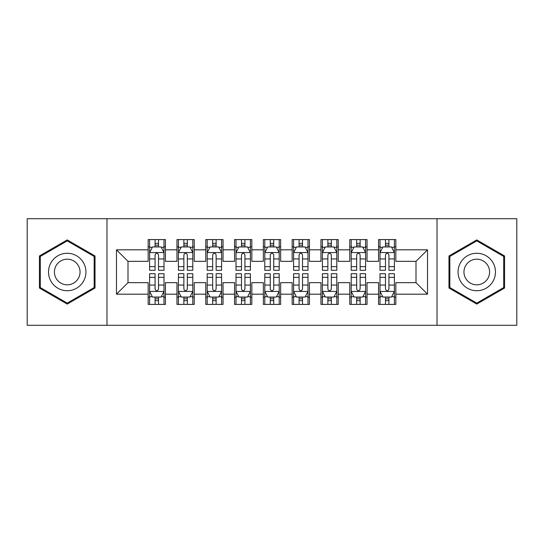 <?xml version="1.0" encoding="UTF-8"?>
<svg xmlns="http://www.w3.org/2000/svg" width="544" height="544" viewBox="0 0 544 544"><rect width="100%" height="100%" fill="white"/><g stroke="black" fill="none" stroke-linecap="round" stroke-linejoin="round"><path stroke-width="0.82" d="M437.022 325.278L516.8 325.278L516.8 218.722L437.022 218.722L437.022 325.278L106.978 325.278L106.978 218.722L27.2 218.722L27.2 325.278L106.978 325.278M437.022 218.722L106.978 218.722M116.477 294.175L116.477 249.825L148.158 249.825L148.158 261.344L128.003 261.344L128.003 282.656L116.477 294.175L148.158 294.175L148.158 304.402L165.437 304.402L165.437 294.175L176.963 294.175L176.963 304.402L194.242 304.402L194.242 294.175L205.761 294.175L205.761 304.402L223.04 304.402L223.04 294.175L234.559 294.175L234.559 304.402L251.838 304.402L251.838 294.175L263.357 294.175L263.357 304.402L280.643 304.402L280.643 294.175L292.162 294.175L292.162 304.402L309.441 304.402L309.441 294.175L320.96 294.175L320.96 304.402L338.239 304.402L338.239 294.175L349.758 294.175L349.758 304.402L367.037 304.402L367.037 294.175L378.563 294.175L378.563 304.402L395.842 304.402L395.842 282.656L415.997 282.656L415.997 261.344L395.842 261.344L395.842 249.825L427.523 249.825L427.523 294.175L395.842 294.175M395.842 249.825L395.842 239.598L378.563 239.598L378.563 249.825L367.037 249.825L367.037 239.598L349.758 239.598L349.758 249.825L338.239 249.825L338.239 239.598L320.96 239.598L320.96 249.825L309.441 249.825L309.441 239.598L292.162 239.598L292.162 249.825L280.643 249.825L280.643 239.598L263.357 239.598L263.357 249.825L251.838 249.825L251.838 239.598L234.559 239.598L234.559 249.825L223.04 249.825L223.04 239.598L205.761 239.598L205.761 249.825L194.242 249.825L194.242 239.598L176.963 239.598L176.963 249.825L165.437 249.825L165.437 239.598L148.158 239.598L148.158 249.825M367.037 294.175L367.037 282.656L378.563 282.656L378.563 294.175M427.523 249.825L415.997 261.344M338.239 294.175L338.239 282.656L349.758 282.656L349.758 294.175M378.563 249.825L378.563 261.344L367.037 261.344L367.037 249.825M309.441 294.175L309.441 282.656L320.96 282.656L320.96 294.175M349.758 249.825L349.758 261.344L338.239 261.344L338.239 249.825M280.643 294.175L280.643 282.656L292.162 282.656L292.162 294.175M320.96 249.825L320.96 261.344L309.441 261.344L309.441 249.825M251.838 294.175L251.838 282.656L263.357 282.656L263.357 294.175M292.162 249.825L292.162 261.344L280.643 261.344L280.643 249.825M223.04 294.175L223.04 282.656L234.559 282.656L234.559 294.175M263.357 249.825L263.357 261.344L251.838 261.344L251.838 249.825M194.242 294.175L194.242 282.656L205.761 282.656L205.761 294.175M234.559 249.825L234.559 261.344L223.04 261.344L223.04 249.825M165.437 294.175L165.437 282.656L176.963 282.656L176.963 294.175M205.761 249.825L205.761 261.344L194.242 261.344L194.242 249.825M128.003 282.656L148.158 282.656L148.158 294.175M176.963 249.825L176.963 261.344L165.437 261.344L165.437 249.825M378.563 246.799L379.998 246.799M394.4 246.799L395.842 246.799M349.758 246.799L351.2 246.799M365.602 246.799L367.037 246.799M320.96 246.799L322.402 246.799M336.797 246.799L338.239 246.799M292.162 246.799L293.597 246.799M307.999 246.799L309.441 246.799M263.357 246.799L264.799 246.799M279.201 246.799L280.643 246.799M234.559 246.799L236.001 246.799M250.403 246.799L251.838 246.799M205.761 246.799L207.203 246.799M221.598 246.799L223.04 246.799M176.963 246.799L178.398 246.799M192.8 246.799L194.242 246.799M148.158 246.799L149.6 246.799M164.002 246.799L165.437 246.799M148.158 297.201L149.6 297.201M164.002 297.201L165.437 297.201M176.963 297.201L178.398 297.201M192.8 297.201L194.242 297.201M205.761 297.201L207.203 297.201M221.598 297.201L223.04 297.201M234.559 297.201L236.001 297.201M250.403 297.201L251.838 297.201M263.357 297.201L264.799 297.201M279.201 297.201L280.643 297.201M292.162 297.201L293.597 297.201M307.999 297.201L309.441 297.201M320.96 297.201L322.402 297.201M336.797 297.201L338.239 297.201M349.758 297.201L351.2 297.201M365.602 297.201L367.037 297.201M378.563 297.201L379.998 297.201M394.4 297.201L395.842 297.201M116.477 249.825L128.003 261.344M415.997 282.656L427.523 294.175M95.023 255.952L67.232 239.911L39.44 255.952L39.44 288.048L67.232 304.089L95.023 288.048L95.023 255.952M448.977 255.952L448.977 288.048L476.768 304.089L504.56 288.048L504.56 255.952L476.768 239.911L448.977 255.952M158.528 243.345L155.074 243.345M164.002 266.662L158.528 266.662L158.528 270.273L164.002 270.273L164.002 252.702L161.119 246.942L152.483 246.942L149.6 252.702L149.6 270.273L155.074 270.273L155.074 266.662L149.6 266.662M149.6 252.702L149.6 239.598M164.002 252.702L164.002 239.598M155.074 246.942L155.074 239.598M158.528 239.598L158.528 246.942M158.528 266.662L158.528 254.864C157.379 252.647 156.223 252.647 155.074 254.864L155.074 266.662M158.528 246.799L155.074 246.799M155.074 300.655L158.528 300.655M149.6 277.338L155.074 277.338L155.074 273.727L149.6 273.727L149.6 291.298L152.483 297.058L161.119 297.058L164.002 291.298L164.002 273.727L158.528 273.727L158.528 277.338L164.002 277.338M164.002 291.298L164.002 304.402M149.6 291.298L149.6 304.402M158.528 297.058L158.528 304.402M155.074 304.402L155.074 297.058M155.074 277.338L155.074 289.136C156.223 291.353 157.372 291.353 158.528 289.136L158.528 277.338M155.074 297.201L158.528 297.201M187.326 243.345L183.872 243.345M192.8 266.662L187.326 266.662L187.326 270.273L192.8 270.273L192.8 252.702L189.917 246.942L181.281 246.942L178.398 252.702L178.398 270.273L183.872 270.273L183.872 266.662L178.398 266.662M178.398 252.702L178.398 239.598M192.8 252.702L192.8 239.598M183.872 246.942L183.872 239.598M187.326 239.598L187.326 246.942M187.326 266.662L187.326 254.864C186.177 252.647 185.028 252.647 183.872 254.864L183.872 266.662M187.326 246.799L183.872 246.799M216.131 243.345L212.67 243.345M221.598 266.662L216.131 266.662L216.131 270.273L221.598 270.273L221.598 252.702L218.722 246.942L210.079 246.942L207.203 252.702L207.203 270.273L212.67 270.273L212.67 266.662L207.203 266.662M207.203 252.702L207.203 239.598M221.598 252.702L221.598 239.598M212.67 246.942L212.67 239.598M216.131 239.598L216.131 246.942M216.131 266.662L216.131 254.864C214.975 252.647 213.826 252.647 212.67 254.864L212.67 266.662M216.131 246.799L212.67 246.799M183.872 300.655L187.326 300.655M178.398 277.338L183.872 277.338L183.872 273.727L178.398 273.727L178.398 291.298L181.281 297.058L189.917 297.058L192.8 291.298L192.8 273.727L187.326 273.727L187.326 277.338L192.8 277.338M192.8 291.298L192.8 304.402M178.398 291.298L178.398 304.402M187.326 297.058L187.326 304.402M183.872 304.402L183.872 297.058M183.872 277.338L183.872 289.136C185.021 291.353 186.177 291.353 187.326 289.136L187.326 277.338M183.872 297.201L187.326 297.201M212.67 300.655L216.131 300.655M207.203 277.338L212.67 277.338L212.67 273.727L207.203 273.727L207.203 291.298L210.079 297.058L218.722 297.058L221.598 291.298L221.598 273.727L216.131 273.727L216.131 277.338L221.598 277.338M221.598 291.298L221.598 304.402M207.203 291.298L207.203 304.402M216.131 297.058L216.131 304.402M212.67 304.402L212.67 297.058M212.67 277.338L212.67 289.136C213.819 291.353 214.975 291.353 216.131 289.136L216.131 277.338M212.67 297.201L216.131 297.201M83.443 262.643A18.72 18.72 0 0 0 57.875 255.789A18.72 18.72 0 0 0 51.02 281.357A18.72 18.72 0 0 0 76.595 288.211A18.72 18.72 0 0 0 83.443 262.643M78.329 265.594A12.818 12.818 0 0 0 60.826 260.902A12.818 12.818 0 0 0 56.134 278.406A12.818 12.818 0 0 0 73.637 283.098A12.818 12.818 0 0 0 78.329 265.594M67.232 303.096L40.304 287.545L40.304 256.455L67.232 240.904L94.16 256.455L94.16 287.545L67.232 303.096M492.98 262.643A18.72 18.72 0 0 0 467.405 255.789A18.72 18.72 0 0 0 460.557 281.357A18.72 18.72 0 0 0 486.125 288.211A18.72 18.72 0 0 0 492.98 262.643M487.866 265.594A12.818 12.818 0 0 0 470.363 260.902A12.818 12.818 0 0 0 465.671 278.406A12.818 12.818 0 0 0 483.174 283.098A12.818 12.818 0 0 0 487.866 265.594M476.768 303.096L449.84 287.545L449.84 256.455L476.768 240.904L503.696 256.455L503.696 287.545L476.768 303.096M244.929 243.345L241.475 243.345M250.403 266.662L244.929 266.662L244.929 270.273L250.403 270.273L250.403 252.702L247.52 246.942L238.877 246.942L236.001 252.702L236.001 270.273L241.475 270.273L241.475 266.662L236.001 266.662M236.001 252.702L236.001 239.598M250.403 252.702L250.403 239.598M241.475 246.942L241.475 239.598M244.929 239.598L244.929 246.942M244.929 266.662L244.929 254.864C243.78 252.647 242.624 252.647 241.475 254.864L241.475 266.662M244.929 246.799L241.475 246.799M273.727 243.345L270.273 243.345M279.201 266.662L273.727 266.662L273.727 270.273L279.201 270.273L279.201 252.702L276.318 246.942L267.682 246.942L264.799 252.702L264.799 270.273L270.273 270.273L270.273 266.662L264.799 266.662M264.799 252.702L264.799 239.598M279.201 252.702L279.201 239.598M270.273 246.942L270.273 239.598M273.727 239.598L273.727 246.942M273.727 266.662L273.727 254.864C272.578 252.647 271.429 252.647 270.273 254.864L270.273 266.662M273.727 246.799L270.273 246.799M241.475 300.655L244.929 300.655M236.001 277.338L241.475 277.338L241.475 273.727L236.001 273.727L236.001 291.298L238.877 297.058L247.52 297.058L250.403 291.298L250.403 273.727L244.929 273.727L244.929 277.338L250.403 277.338M250.403 291.298L250.403 304.402M236.001 291.298L236.001 304.402M244.929 297.058L244.929 304.402M241.475 304.402L241.475 297.058M241.475 277.338L241.475 289.136C242.624 291.353 243.773 291.353 244.929 289.136L244.929 277.338M241.475 297.201L244.929 297.201M270.273 300.655L273.727 300.655M264.799 277.338L270.273 277.338L270.273 273.727L264.799 273.727L264.799 291.298L267.682 297.058L276.318 297.058L279.201 291.298L279.201 273.727L273.727 273.727L273.727 277.338L279.201 277.338M279.201 291.298L279.201 304.402M264.799 291.298L264.799 304.402M273.727 297.058L273.727 304.402M270.273 304.402L270.273 297.058M270.273 277.338L270.273 289.136C271.422 291.353 272.571 291.353 273.727 289.136L273.727 277.338M270.273 297.201L273.727 297.201M302.525 243.345L299.071 243.345M307.999 266.662L302.525 266.662L302.525 270.273L307.999 270.273L307.999 252.702L305.123 246.942L296.48 246.942L293.597 252.702L293.597 270.273L299.071 270.273L299.071 266.662L293.597 266.662M293.597 252.702L293.597 239.598M307.999 252.702L307.999 239.598M299.071 246.942L299.071 239.598M302.525 239.598L302.525 246.942M302.525 266.662L302.525 254.864C301.376 252.647 300.227 252.647 299.071 254.864L299.071 266.662M302.525 246.799L299.071 246.799M299.071 300.655L302.525 300.655M293.597 277.338L299.071 277.338L299.071 273.727L293.597 273.727L293.597 291.298L296.48 297.058L305.123 297.058L307.999 291.298L307.999 273.727L302.525 273.727L302.525 277.338L307.999 277.338M307.999 291.298L307.999 304.402M293.597 291.298L293.597 304.402M302.525 297.058L302.525 304.402M299.071 304.402L299.071 297.058M299.071 277.338L299.071 289.136C300.22 291.353 301.376 291.353 302.525 289.136L302.525 277.338M299.071 297.201L302.525 297.201M331.33 243.345L327.869 243.345M336.797 266.662L331.33 266.662L331.33 270.273L336.797 270.273L336.797 252.702L333.921 246.942L325.278 246.942L322.402 252.702L322.402 270.273L327.869 270.273L327.869 266.662L322.402 266.662M322.402 252.702L322.402 239.598M336.797 252.702L336.797 239.598M327.869 246.942L327.869 239.598M331.33 239.598L331.33 246.942M331.33 266.662L331.33 254.864C330.181 252.647 329.025 252.647 327.869 254.864L327.869 266.662M331.33 246.799L327.869 246.799M327.869 300.655L331.33 300.655M322.402 277.338L327.869 277.338L327.869 273.727L322.402 273.727L322.402 291.298L325.278 297.058L333.921 297.058L336.797 291.298L336.797 273.727L331.33 273.727L331.33 277.338L336.797 277.338M336.797 291.298L336.797 304.402M322.402 291.298L322.402 304.402M331.33 297.058L331.33 304.402M327.869 304.402L327.869 297.058M327.869 277.338L327.869 289.136C329.025 291.353 330.174 291.353 331.33 289.136L331.33 277.338M327.869 297.201L331.33 297.201M360.128 243.345L356.674 243.345M365.602 266.662L360.128 266.662L360.128 270.273L365.602 270.273L365.602 252.702L362.719 246.942L354.083 246.942L351.2 252.702L351.2 270.273L356.674 270.273L356.674 266.662L351.2 266.662M351.2 252.702L351.2 239.598M365.602 252.702L365.602 239.598M356.674 246.942L356.674 239.598M360.128 239.598L360.128 246.942M360.128 266.662L360.128 254.864C358.979 252.647 357.823 252.647 356.674 254.864L356.674 266.662M360.128 246.799L356.674 246.799M356.674 300.655L360.128 300.655M351.2 277.338L356.674 277.338L356.674 273.727L351.2 273.727L351.2 291.298L354.083 297.058L362.719 297.058L365.602 291.298L365.602 273.727L360.128 273.727L360.128 277.338L365.602 277.338M365.602 291.298L365.602 304.402M351.2 291.298L351.2 304.402M360.128 297.058L360.128 304.402M356.674 304.402L356.674 297.058M356.674 277.338L356.674 289.136C357.823 291.353 358.972 291.353 360.128 289.136L360.128 277.338M356.674 297.201L360.128 297.201M388.926 243.345L385.472 243.345M394.4 266.662L388.926 266.662L388.926 270.273L394.4 270.273L394.4 252.702L391.517 246.942L382.881 246.942L379.998 252.702L379.998 270.273L385.472 270.273L385.472 266.662L379.998 266.662M379.998 252.702L379.998 239.598M394.4 252.702L394.4 239.598M385.472 246.942L385.472 239.598M388.926 239.598L388.926 246.942M388.926 266.662L388.926 254.864C387.777 252.647 386.628 252.647 385.472 254.864L385.472 266.662M388.926 246.799L385.472 246.799M385.472 300.655L388.926 300.655M379.998 277.338L385.472 277.338L385.472 273.727L379.998 273.727L379.998 291.298L382.881 297.058L391.517 297.058L394.4 291.298L394.4 273.727L388.926 273.727L388.926 277.338L394.4 277.338M394.4 291.298L394.4 304.402M379.998 291.298L379.998 304.402M388.926 297.058L388.926 304.402M385.472 304.402L385.472 297.058M385.472 277.338L385.472 289.136C386.621 291.353 387.777 291.353 388.926 289.136L388.926 277.338M385.472 297.201L388.926 297.201M163.928 252.559L149.675 252.559M149.6 247.289L152.306 247.289M161.296 247.289L164.002 247.289M155.074 258.944L149.6 258.944M164.002 258.944L158.528 258.944M158.528 245.174L155.074 245.174M149.675 291.441L163.928 291.441M164.002 296.711L161.296 296.711M152.306 296.711L149.6 296.711M158.528 285.056L164.002 285.056M149.6 285.056L155.074 285.056M155.074 298.826L158.528 298.826M192.726 252.559L178.473 252.559M178.398 247.289L181.104 247.289M190.094 247.289L192.8 247.289M183.872 258.944L178.398 258.944M192.8 258.944L187.326 258.944M187.326 245.174L183.872 245.174M221.53 252.559L207.271 252.559M207.203 247.289L209.909 247.289M218.892 247.289L221.598 247.289M212.67 258.944L207.203 258.944M221.598 258.944L216.131 258.944M216.131 245.174L212.67 245.174M178.473 291.441L192.726 291.441M192.8 296.711L190.094 296.711M181.104 296.711L178.398 296.711M187.326 285.056L192.8 285.056M178.398 285.056L183.872 285.056M183.872 298.826L187.326 298.826M207.271 291.441L221.53 291.441M221.598 296.711L218.892 296.711M209.909 296.711L207.203 296.711M216.131 285.056L221.598 285.056M207.203 285.056L212.67 285.056M212.67 298.826L216.131 298.826M250.328 252.559L236.069 252.559M236.001 247.289L238.707 247.289M247.69 247.289L250.403 247.289M241.475 258.944L236.001 258.944M250.403 258.944L244.929 258.944M244.929 245.174L241.475 245.174M279.126 252.559L264.874 252.559M264.799 247.289L267.505 247.289M276.495 247.289L279.201 247.289M270.273 258.944L264.799 258.944M279.201 258.944L273.727 258.944M273.727 245.174L270.273 245.174M236.069 291.441L250.328 291.441M250.403 296.711L247.69 296.711M238.707 296.711L236.001 296.711M244.929 285.056L250.403 285.056M236.001 285.056L241.475 285.056M241.475 298.826L244.929 298.826M264.874 291.441L279.126 291.441M279.201 296.711L276.495 296.711M267.505 296.711L264.799 296.711M273.727 285.056L279.201 285.056M264.799 285.056L270.273 285.056M270.273 298.826L273.727 298.826M307.931 252.559L293.672 252.559M293.597 247.289L296.31 247.289M305.293 247.289L307.999 247.289M299.071 258.944L293.597 258.944M307.999 258.944L302.525 258.944M302.525 245.174L299.071 245.174M293.672 291.441L307.931 291.441M307.999 296.711L305.293 296.711M296.31 296.711L293.597 296.711M302.525 285.056L307.999 285.056M293.597 285.056L299.071 285.056M299.071 298.826L302.525 298.826M336.729 252.559L322.47 252.559M322.402 247.289L325.108 247.289M334.091 247.289L336.797 247.289M327.869 258.944L322.402 258.944M336.797 258.944L331.33 258.944M331.33 245.174L327.869 245.174M322.47 291.441L336.729 291.441M336.797 296.711L334.091 296.711M325.108 296.711L322.402 296.711M331.33 285.056L336.797 285.056M322.402 285.056L327.869 285.056M327.869 298.826L331.33 298.826M365.527 252.559L351.274 252.559M351.2 247.289L353.906 247.289M362.896 247.289L365.602 247.289M356.674 258.944L351.2 258.944M365.602 258.944L360.128 258.944M360.128 245.174L356.674 245.174M351.274 291.441L365.527 291.441M365.602 296.711L362.896 296.711M353.906 296.711L351.2 296.711M360.128 285.056L365.602 285.056M351.2 285.056L356.674 285.056M356.674 298.826L360.128 298.826M394.325 252.559L380.072 252.559M379.998 247.289L382.704 247.289M391.694 247.289L394.4 247.289M385.472 258.944L379.998 258.944M394.4 258.944L388.926 258.944M388.926 245.174L385.472 245.174M380.072 291.441L394.325 291.441M394.4 296.711L391.694 296.711M382.704 296.711L379.998 296.711M388.926 285.056L394.4 285.056M379.998 285.056L385.472 285.056M385.472 298.826L388.926 298.826"/></g></svg>
